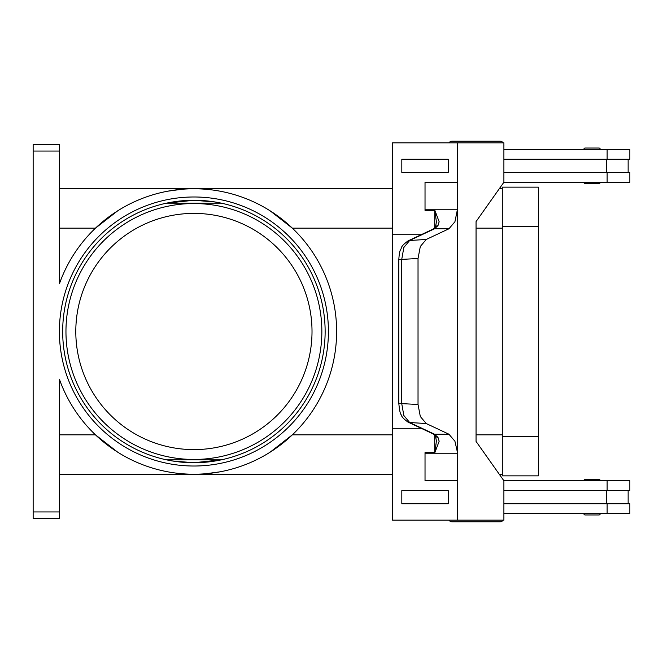 <?xml version="1.0" encoding="UTF-8"?>
<svg xmlns="http://www.w3.org/2000/svg" width="663" height="663" viewBox="0 0 663 663"><rect width="100%" height="100%" fill="white"/><g stroke="black" fill="none" stroke-linecap="round" stroke-linejoin="round"><path stroke-width="0.99" d="M503.897 145.703A3.937 3.937 0 0 0 503.897 144.609M503.2 142.86A3.937 3.937 0 0 0 500.001 141.219L452.1 141.219A3.937 3.937 0 0 0 448.901 142.86M503.897 517.297A3.937 3.937 0 0 1 503.897 518.391M221.243 203.151A131.233 131.233 0 0 0 166.57 203.151L221.243 203.151M221.185 203.135L215.11 201.991L221.185 203.135A131.233 131.233 0 0 0 193.903 200.267A131.233 131.233 0 0 1 325.135 331.5A131.233 131.233 0 0 1 193.903 462.733L215.102 461.009L221.185 459.865M166.57 203.151L193.903 200.267L215.102 201.991L193.903 200.267A131.233 131.233 0 0 0 62.678 331.5A131.233 131.233 0 0 0 193.903 462.733L172.712 461.009L193.903 462.733L221.243 459.849L166.57 459.849M452.1 521.781L500.001 521.781L452.1 521.781A3.937 3.937 0 0 1 448.901 520.14M585.164 514.96L598.946 514.96L585.164 514.96A1.309 1.309 0 0 1 583.854 513.643L600.255 513.643A1.309 1.309 0 0 1 598.946 514.96M583.854 480.708A1.309 1.309 0 0 1 585.164 479.399L598.946 479.399A1.309 1.309 0 0 1 600.255 480.708L583.854 480.708A1.309 1.309 0 0 1 585.164 479.399L598.946 479.399M503.2 520.14A3.937 3.937 0 0 1 500.001 521.781M598.946 183.601A1.309 1.309 0 0 0 600.255 182.292L583.854 182.292A1.309 1.309 0 0 0 585.164 183.601L598.946 183.601L585.164 183.601A1.309 1.309 0 0 1 583.854 182.292M600.255 149.357A1.309 1.309 0 0 0 598.946 148.04L585.164 148.04A1.309 1.309 0 0 0 583.854 149.357L600.255 149.357M435.5 436.063A6.564 4.401 -37.6 0 0 435.541 436.13L432.939 433.809A6.564 5.263 -64.8 0 0 432.939 433.817A6.564 5.263 -64.8 0 0 434.522 434.215L409.651 422.513L403.833 415.494L401.712 403.469L401.712 259.531L403.833 247.506L409.651 240.487L434.522 228.785L437.994 225.586L439.155 221.757L434.878 210.395L436.403 221.956L435.541 226.879A6.564 4.401 -142.4 0 0 435.5 226.937M408.052 240.901C399.698 247.133 402.143 247.581 400.585 249.636C399.748 250.863 399.159 254.161 398.819 259.531L418.03 258.52L420.317 246.487L426.243 239.459L409.651 240.487A6.564 5.263 -115.2 0 0 408.06 240.884L432.931 229.183A6.564 5.263 -115.2 0 0 432.931 229.183A6.564 5.263 -115.2 0 1 434.522 228.785L448.934 228.785L454.926 221.757L457.238 210.395L457.503 234.719L457.238 210.395M437.994 437.414A6.564 4.401 -37.6 0 1 435.541 436.13L436.403 441.044L434.878 452.605L439.155 441.243L437.994 437.414L434.522 434.215L448.934 434.215L454.926 441.243L457.503 452.605L457.503 234.719M434.878 452.605L425.024 452.605A19.683 13.923 90 0 1 425.033 453.227L457.511 453.227A19.683 13.923 90 0 0 457.503 452.605M432.931 433.817L408.06 422.116A6.564 5.263 115.2 0 0 409.651 422.513L426.243 423.541L420.317 416.513L418.03 404.48L398.819 403.469C399.491 410.223 400.245 413.927 401.098 414.582C401.521 416.637 403.842 419.149 408.068 422.116A6.564 5.263 115.2 0 1 408.06 422.116A6.564 5.263 115.2 0 1 407.811 421.991M312.016 331.5A118.105 118.105 0 0 0 193.903 213.395A118.105 118.105 0 0 0 75.797 331.5A118.105 118.105 0 0 0 193.903 449.605A118.105 118.105 0 0 0 312.016 331.5M172.695 461.009L166.628 459.865L172.695 461.009M59.397 151.056L59.397 283.814A142.711 142.711 0 0 1 336.622 331.5A142.711 142.711 0 0 1 59.397 379.186L59.397 511.944L33.15 511.944L33.15 151.056L59.397 151.056L59.397 144.501L33.15 144.501L33.15 151.056M142.164 464.506L141.691 464.315A142.711 142.711 0 0 0 142.164 464.506M117.566 452.075L95.48 434.845L59.397 434.845M392.546 434.845L292.325 434.845L270.247 452.075M246.114 464.315L245.65 464.506M219.685 471.865L206.433 473.664M245.65 198.494L246.114 198.685M270.247 210.925L292.325 228.155L392.546 228.155M141.691 198.685A142.711 142.711 0 0 1 142.164 198.494L141.691 198.685M168.129 191.135L181.38 189.336M33.15 511.944L33.15 518.499L59.397 518.499L59.397 511.944M502.297 188.789L499.256 188.789M392.546 188.789L59.397 188.789M502.297 474.211L499.256 474.211M392.546 474.211L59.397 474.211M59.397 228.155L95.48 228.155L117.566 210.925M193.903 200.267L172.712 201.991L166.628 203.135M585.164 148.04L598.946 148.04M437.994 225.586A6.564 4.401 -142.4 0 0 435.541 226.87L432.939 229.191M418.03 258.52L418.03 404.48M426.243 423.541L448.934 434.215M434.729 227.823L434.729 210.718M434.729 452.282L434.729 435.177M457.511 453.227L457.503 520.14L392.546 520.14L392.546 428.281L421.171 428.281M457.511 480.774L425.024 480.774L425.024 452.605M448.221 503.739L448.221 490.62L401.819 490.62L401.819 503.739L448.221 503.739L448.213 490.62M392.554 428.281L392.554 234.719L421.171 234.719M448.934 228.785L426.243 239.459M457.238 452.605L457.503 428.281M457.246 234.719L457.246 428.281M434.878 210.395L425.024 210.395L425.024 182.226L457.511 182.226L457.511 209.773A19.683 13.923 -90 0 1 457.503 210.395M425.024 210.395A19.683 13.923 90 0 0 425.033 209.773L425.033 182.226M425.033 480.774L425.033 453.227M457.503 520.14L503.897 520.14L503.897 480.774L476.059 441.409L476.059 221.591L503.897 182.226L503.897 142.86L392.546 142.86L392.546 234.719M457.503 182.226L457.503 142.86M448.221 172.38L448.221 159.261L448.213 172.38L401.819 172.38L401.819 159.261L448.213 159.261M503.897 503.739L629.85 503.739L629.85 513.585L503.897 513.585M606.496 490.62L606.496 503.739M607.117 490.62L607.117 480.774L629.85 480.774L629.85 490.62L503.897 490.62M503.897 159.261L629.85 159.261L629.85 149.415L503.897 149.415M607.117 172.38L607.117 182.226L629.85 182.226L629.85 172.38L503.897 172.38M606.496 172.38L606.496 159.261M607.117 480.774L503.897 480.774M502.297 475.852L502.297 187.148L538.381 187.148L538.381 475.852L502.297 475.852M607.117 182.226L503.897 182.226M452.1 141.219L500.001 141.219M321.853 331.5A127.951 127.951 0 0 0 193.903 203.549A127.951 127.951 0 0 0 65.96 331.5A127.951 127.951 0 0 0 193.903 459.451A127.951 127.951 0 0 0 321.853 331.5M59.397 331.5A134.514 134.514 0 0 0 193.903 466.014A134.514 134.514 0 0 0 328.417 331.5A134.514 134.514 0 0 0 193.903 196.986A134.514 134.514 0 0 0 59.397 331.5M502.297 228.155L476.059 228.155M502.297 434.845L476.059 434.845M457.511 209.773L425.033 209.773M607.117 513.585L607.117 503.739M502.297 436.486L538.381 436.486M502.297 226.514L538.381 226.514M607.117 149.415L607.117 159.261M628.143 490.62L628.143 503.739M398.819 259.531L398.819 403.469M628.143 159.261L628.143 172.38"/></g></svg>

